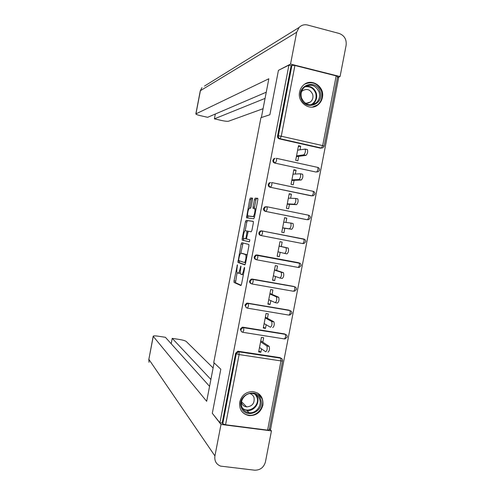<?xml version="1.0" encoding="UTF-8"?>
<svg xmlns="http://www.w3.org/2000/svg" width="495" height="495" viewBox="0 0 495 495"><rect width="100%" height="100%" fill="white"/><g stroke="black" fill="none" stroke-linecap="round" stroke-linejoin="round"><path stroke-width="0.74" d="M237.414 264.769L234.036 280.882L234.079 282.447L240.855 285.535L241.529 284.229L244.573 268.457L244.493 267.319L243.627 270.289C242.996 273.135 242.278 274.546 241.473 274.533L240.737 274.193C240.193 273.382 240.137 271.699 240.576 269.144L240.892 266.019L240.044 268.946C239.425 271.743 238.726 273.135 237.947 273.122L237.241 272.795C236.715 272.009 236.666 270.357 237.099 267.838L237.414 264.769M299.617 91.983C297.074 102.638 310.167 111.66 318.031 104.798C320.314 102.954 321.769 100.528 322.387 97.521C325.023 86.662 311.312 77.548 303.491 85.097C301.474 86.916 300.18 89.205 299.617 91.983M239.722 402.051C239.029 409.489 242.16 414.018 249.103 415.633C256.206 415.788 260.797 412.31 262.864 405.195C263.513 397.293 260.067 392.739 252.524 391.533C245.86 391.854 241.591 395.357 239.722 402.051M252.512 199.559L252.394 198.093L250.396 198.037L249.728 199.46L246.51 217.819L253.737 218.74L254.436 217.305L257.821 199.751L257.771 198.291L255.166 198.179L254.473 199.633L253.044 207.028L253.094 208.488L254.609 208.723C255.736 209.546 254.102 216.878 252.877 216.519L247.97 215.888C246.9 215.084 248.459 207.968 249.647 208.253L250.427 208.315L251.101 206.891L252.512 199.559M219.916 422.767L212.306 413.3L220.807 369.233L213.747 362.519L260.933 117.674L269.874 114.76L278.438 70.34L288.919 65.142L219.916 422.767L222.168 423.058L222.756 423.782L236.27 353.752L235.639 353.244L222.168 423.058M241.789 242.68L241.139 244.023L237.922 262.443L244.839 264.862L245.52 263.519L248.905 245.99L248.849 244.443L241.789 242.68M242.173 238.652L245.433 221.748L246.089 220.368L253.236 221.333L253.36 222.88L251.912 230.385L251.219 231.796L248.292 231.252L246.671 237.538L246.72 239.048L249.857 239.784L249.412 241.838L242.216 240.137L242.173 238.652L243.583 238.918L243.695 238.343L245.458 238.788L246.126 237.414L247.024 231.041L245.334 230.707C244.165 230.293 242.606 237.495 243.689 238.336M282.571 360.929L269.212 429.914L267.597 430.13L225.572 424.753L222.756 423.782M269.367 429.115L270.567 429.27L338.654 77.653L337.479 77.356M288.919 65.142L291.128 65.693L291.939 65.303L294.921 65.489L336.179 75.883L337.615 76.638L324.157 146.149M258.854 350.856L260.853 352.273L258.644 351.933L261.459 337.38L263.662 337.732L262.802 342.169M260.853 352.273L261.509 348.876M322.109 147.887L320.512 148.178L279.322 138.872C278.004 138.427 277.417 137.486 277.553 136.045L278.32 135.865L291.939 65.303M291.128 65.693L277.553 136.045M235.639 353.244L237.761 351.258L238.324 351.271L279.966 357.631L281.216 358.331M317.413 171.771L315.897 172.019L274.657 163.047C273.339 162.614 272.751 161.679 272.887 160.238L273.815 158.759L275.177 158.351M312.073 195.859L269.992 187.203C268.674 186.782 268.08 185.854 268.222 184.418L269.243 182.872L270.728 182.531M307.073 219.693L265.332 211.353C264.008 210.938 263.42 210.016 263.557 208.581L264.689 206.966L266.23 206.706M302.897 243.608L304.097 243.484L305.644 241.758C305.786 240.422 305.217 239.531 303.924 239.085L304.122 241.455L302.897 243.608L260.673 235.478C259.355 235.082 258.761 234.166 258.897 232.73L260.153 231.041L261.57 230.843L304.629 239.388M302.952 238.875L303.262 238.955M256.237 259.658L256.02 259.597C254.696 259.207 254.102 258.297 254.238 256.862L255.63 255.104L256.917 254.956L298.671 262.74M251.25 283.666C250 283.245 249.443 282.348 249.585 280.981L251.138 279.155L252.264 279.056L294.432 286.667M246.386 307.692L244.932 305.087L246.659 303.194L247.611 303.144L290.132 310.625M241.554 331.693L240.285 329.169L242.204 327.226L242.971 327.214L284.557 333.908L285.683 334.484M267.424 318.285L268.278 313.842L266.081 313.471L263.266 328.036L265.469 328.389L266.168 324.763M272.04 294.383L272.9 289.934L270.703 289.55L267.888 304.122L270.084 304.493L270.833 300.638M276.668 270.462L277.528 266.019L275.331 265.611L272.51 280.195L274.706 280.585L275.498 276.495M281.29 246.535L282.15 242.08L279.96 241.659L277.138 256.249L279.335 256.658L280.17 252.332M285.955 222.422L286.784 218.134L284.588 217.695L281.766 232.291L283.963 232.718L284.823 228.263M290.627 198.229L291.413 194.164L289.228 193.712L286.401 208.315L288.591 208.76L289.457 204.305M295.311 174.017L296.053 170.187L293.863 169.711L291.041 184.326L293.226 184.79L294.092 180.335M299.995 149.793L300.688 146.192L298.504 145.697L295.682 160.324L297.866 160.807L298.726 156.346M265.469 328.389L263.427 327.183M270.084 304.493L268.005 303.497M274.706 280.585L272.584 279.799M279.335 256.658L277.169 256.082M286.784 218.134L284.551 217.899M291.413 194.164L289.142 194.145M296.053 170.187L293.739 170.373M300.688 146.192L298.337 146.588M238.083 273.147L239.376 273.376L240.304 272.689M241.616 274.558L243.367 274.7M237.093 272.578L235.49 282.695L241.183 285.281M239.363 260.809L239.333 262.703L245.093 264.714M243.064 242.996L240.811 253.285M238.701 259.516L238.769 260.605L244.808 262.641L245.699 259.553C246.133 256.998 246.077 255.333 245.532 254.554L241.189 253.199C240.409 253.261 239.71 254.671 239.104 257.431L238.701 259.516M247.154 255.074L245.347 254.436M242.538 253.446L246.795 254.702M245.161 230.726L246.838 222.02L245.433 221.748M253.36 221.438L247.5 220.64L246.838 222.02M249.517 241.801L242.272 240.174M243.583 238.918L243.682 240.44M249.529 216.253L248.156 215.981M254.541 216.761L249.573 216.259M256.039 208.995L254.473 208.636L254.48 207.318L253.044 207.028M255.377 208.878L255.847 208.915M257.876 198.514L256.602 198.47L255.903 199.924L254.48 207.318M248.014 215.925L247.859 218.01M252.568 198.347L251.806 198.322L251.132 199.745L249.486 208.284M259.504 347.49L265.71 351.784C267.139 350.726 267.535 348.802 266.904 346.017L269.169 346.37C269.812 349.154 269.41 351.079 267.974 352.137M269.101 346.314L260.791 340.845M266.836 345.962L260.599 341.822M264.126 323.588L270.462 327.226C271.897 326.094 272.3 324.175 271.675 321.465L273.939 321.837C274.57 324.547 274.168 326.465 272.72 327.597M273.846 321.775L265.363 317.165M271.588 321.404L265.221 317.92M268.748 299.673L275.214 302.655C276.656 301.449 277.07 299.531 276.451 296.901L278.71 297.291C279.335 299.921 278.92 301.832 277.472 303.039L275.375 302.68M278.598 297.21L269.942 293.473M276.34 296.821L269.843 293.999M273.37 275.74L279.966 278.066C281.414 276.785 281.841 274.867 281.234 272.312L283.487 272.72C284.099 275.276 283.678 277.194 282.224 278.468L280.065 278.079M283.35 272.64L274.527 269.769M281.098 272.231L274.465 270.066M285.856 247.618L288.263 248.131C288.87 250.619 288.443 252.53 286.976 253.879L284.73 253.459C286.178 252.103 286.611 250.185 286.011 247.704L279.1 246.114M288.109 248.044L279.112 246.046M284.73 253.459L277.998 251.794M290.664 223.004L293.046 223.523C293.64 225.943 293.207 227.855 291.734 229.278L282.608 227.941M291.734 229.278L289.488 228.832C290.949 227.409 291.388 225.491 290.8 223.078L283.728 222.15M289.488 228.832L282.633 227.836M241.312 407.317C236.635 395.041 256.973 386.713 260.63 399.304C265.271 411.456 245.105 419.915 241.312 407.317M259.702 399.403C258.303 395.777 255.68 393.785 251.819 393.426C245.26 392.863 239.462 400.604 241.832 406.81C243.125 410.188 245.545 412.156 249.084 412.7C255.835 413.752 262.146 405.82 259.702 399.403M241.405 402.522L241.473 402.738C242.389 405.139 244.115 406.525 246.634 406.89C252.314 406.37 254.783 403.252 254.028 397.547C253.279 395.499 251.868 394.168 249.802 393.556M241.288 410.708C243.144 413.263 245.644 414.767 248.781 415.212C257.183 416.586 265.097 406.717 262.053 398.716L257.765 393.079M301.053 98.072C296.505 84.998 316.571 78.464 320.117 91.773C324.627 104.711 304.734 111.4 301.053 98.072M319.139 92.101C315.686 85.041 310.755 83.426 304.351 87.256C301.35 90.146 300.403 93.704 301.505 97.93C304.846 104.81 309.672 106.499 315.977 103.003C319.201 100.132 320.253 96.5 319.139 92.101M305.211 103.158L307.977 103.164L310.47 101.951C312.71 99.928 313.44 97.385 312.654 94.316C310.235 89.385 306.782 88.24 302.29 90.894L301.474 91.742M312.333 107.106L317.549 104.872C321.583 101.308 322.907 96.791 321.521 91.309C317.963 83.395 312.401 80.994 304.821 84.094M220.807 369.233L214.094 362.847L206.681 401.303L153.264 336.377L148.859 359.339L214.923 455.938L220.999 424.438L212.485 413.523M213.104 367.958L186.188 341.426C185.161 340.709 182.884 340.046 179.351 339.452L172.223 338.357L210.889 379.455M214.923 455.938C214.316 460.876 216.185 464.261 220.529 466.104L254.616 470.194C260.203 470.25 263.81 467.472 265.45 461.866L271.446 430.891L220.999 424.438M209.564 386.341L165.398 337.305L158.202 336.198C155.164 335.771 153.5 335.771 153.196 336.21L153.264 336.377M171.19 343.734L172.223 338.357M271.446 430.891L269.732 429.165M269.88 114.741L261.41 117.519M261.372 117.513L268.841 78.767L195.847 113.918C195.971 114.382 197.53 114.976 200.518 115.688L207.64 117.309L266.248 92.212M204.447 86.099L299.079 27.479C301.48 25.09 304.32 24.28 307.599 25.041L339.137 33.456C344.378 35.461 346.71 39.396 346.123 45.268L340.065 76.564L337.763 77.424M299.079 27.479L296.678 32.249L290.54 64.078L340.065 76.564M215.319 114.023L214.391 118.85L221.444 120.452C224.959 121.207 227.316 121.461 228.529 121.225L263.068 108.721M214.391 118.85L265.054 98.4M290.54 64.078L279.069 70.03M295.49 198.371L297.835 198.897C298.417 201.248 297.971 203.167 296.499 204.658L287.199 204.194M296.499 204.658L294.253 204.2C295.719 202.703 296.165 200.784 295.589 198.433L288.362 198.167M294.253 204.2L287.267 203.86M300.323 173.726L302.624 174.252C303.194 176.536 302.742 178.46 301.263 180.019L291.79 180.434M301.263 180.019L299.023 179.543C300.49 177.977 300.948 176.053 300.378 173.77L293.003 174.172M299.023 179.543L291.901 179.864M307.16 149.521L307.42 149.589C307.977 151.81 307.519 153.741 306.028 155.368L296.387 156.655M306.028 155.368L303.794 154.873C305.267 153.24 305.731 151.309 305.174 149.088L297.644 150.164M303.794 154.873L296.542 155.857M237.495 265.772L236.963 265.679M244.586 268.358L244.016 268.253M240.978 267.04L240.434 266.941M267.597 430.13L280.993 360.923L239.116 354.568L225.572 424.753M238.324 351.271L239.005 351.809L238.398 351.759L236.27 353.752L239.116 354.568L239.005 351.809L280.77 358.182C282.107 358.609 282.713 359.512 282.577 360.892L280.993 360.923L280.77 358.182L279.966 357.631M294.921 65.489L281.265 136.212L322.678 145.61L336.179 75.883M320.512 148.178L321.397 148.048L322.678 145.61L324.151 146.18L323 147.751L321.397 148.048L280.09 138.705L279.322 138.872M278.32 135.865L281.265 136.212L280.09 138.705C278.772 138.26 278.178 137.313 278.32 135.865M237.761 351.258L238.398 351.759L280.727 358.145L282.113 359.017M285.052 338.939L287.187 337.095C287.323 335.728 286.723 334.83 285.392 334.397L285.615 337.058L284.446 338.927L242.903 332.312M286.642 335.127L285.33 334.348L243.676 327.684L242.853 327.653L240.929 329.602C240.793 331.031 241.393 331.922 242.723 332.281L243.788 330.369L243.62 327.64L285.33 334.348L284.557 333.908M242.971 327.214L243.62 327.64L242.204 327.226M291.796 313.286C291.932 311.93 291.338 311.033 290.021 310.594L290.237 313.18L289.055 315.123L247.519 308.162M247.611 303.144L289.154 310.173M296.406 289.457C296.548 288.109 295.961 287.218 294.655 286.778L294.865 289.29L293.665 291.295L252.134 283.994M252.264 279.056L293.752 286.419M298.337 267.473L299.351 267.38L301.028 265.611C301.164 264.274 300.589 263.383 299.289 262.938L299.494 265.382L298.281 267.461L256.757 259.813M256.917 254.956L298.349 262.653M306.677 219.656L265.332 211.353M267.009 206.768L308.564 215.214L266.954 206.755L265.413 207.015L264.274 208.636C264.138 210.072 264.732 211 266.056 211.415L267.189 209.138L267.09 206.817L264.689 206.966M311.287 195.847L269.992 187.203M271.724 182.55L313.211 191.33L271.78 182.593L271.879 184.845L270.734 187.19C269.41 186.77 268.816 185.835 268.952 184.394L269.979 182.847L269.243 182.872M315.897 172.019L274.657 163.047M276.445 158.326L317.852 167.421L276.476 158.344L276.569 160.535L275.412 162.954C274.088 162.521 273.5 161.58 273.636 160.139L274.564 158.66L273.815 158.759M245.594 305.44C245.458 306.869 246.052 307.772 247.389 308.137L248.465 306.151L248.354 303.546L247.321 303.546L245.594 305.44M291.159 311.225L289.94 310.538L246.659 303.194M250.26 281.259C250.124 282.695 250.718 283.604 252.048 283.981L253.143 281.921L253.032 279.39L251.813 279.428L250.26 281.259M295.663 287.298L294.55 286.716L251.138 279.155M254.931 257.066C254.789 258.501 255.389 259.417 256.713 259.807L257.821 257.672L257.716 255.216L256.33 255.302L254.931 257.066M300.156 263.352L255.63 255.104M259.603 232.86C259.467 234.296 260.061 235.218 261.385 235.62L262.505 233.411L262.399 231.029L260.859 231.165L259.603 232.86M260.153 231.041L262.399 231.029L303.788 239.017M308.756 217.522L307.519 219.743L308.837 219.576L310.266 217.887C310.415 216.556 309.845 215.665 308.564 215.214L308.756 217.522M313.397 193.564L312.141 195.859L313.564 195.649L314.894 193.997C315.043 192.673 314.48 191.782 313.211 191.33L313.397 193.564M318.038 169.599L316.769 171.957L318.285 171.709L319.522 170.094C319.671 168.77 319.12 167.879 317.852 167.421L318.038 169.599M240.595 269.045L240.044 268.946M244.196 270.394L243.627 270.289M235.533 282.725L234.116 282.478M235.447 281.129L234.036 280.882M239.388 262.734L237.971 262.474M239.289 261.174L237.885 260.915M242.544 244.289L241.139 244.023M245.662 262.802L244.833 262.647M245.854 261.805L245.285 261.7M246.269 259.658L245.699 259.553M242.612 253.459L241.189 253.199M247.5 220.64L246.089 220.368M246.702 239.023L245.458 238.788M246.677 237.52L246.126 237.414M247.618 232.644L247.067 232.539M248.243 231.258L246.956 231.004M254.325 216.804L252.877 216.519M255.903 199.924L254.473 199.633M256.602 198.47L255.166 198.179M247.877 216.649L246.467 216.371M251.132 199.745L249.728 199.46M251.806 198.322L250.396 198.037M256.088 394.762L257.45 397.324C259.869 403.685 253.619 411.531 246.931 410.485L242.866 408.907M242.358 408.053C248.738 414.049 260.203 405.51 256.948 397.25L255.234 394.286M305.632 86.322C310.73 85.765 314.282 88.023 316.28 93.097C317.388 97.447 316.342 101.048 313.149 103.888L311.671 104.841M310.662 104.915C315.216 102.508 316.905 98.635 315.73 93.283C313.613 88.091 309.969 85.963 304.784 86.903M148.859 359.339L153.196 336.21M296.678 32.249L200.401 90.684L195.964 113.8M201.948 87.646L200.271 90.833L201.948 87.646M274.366 158.821L274.44 158.45M248.682 415.194L249.103 415.633M289.829 315.105L291.79 313.304M294.593 291.252L296.406 289.47M235.49 282.695L234.079 282.447M239.333 262.703L237.922 262.443M246.98 254.82L245.532 254.554M248.205 231.27L247.024 231.041M243.627 240.403L242.216 240.137M256.039 209.008L254.609 208.723M246.869 217.887L246.51 217.819M266.904 346.017L269.169 346.37M271.675 321.465L273.939 321.837M276.451 296.901L278.71 297.291M281.234 272.312L283.487 272.72M286.011 247.704L288.263 248.131M290.8 223.078L293.046 223.523M246.931 410.485L249.084 412.7M246.634 406.89L241.535 401.723M311.646 104.847L315.977 103.003M310.47 101.951L306.269 103.313M148.797 359.141L149.032 362.328M195.847 113.918L200.271 90.833M295.589 198.433L297.835 198.897M300.378 173.77L302.624 174.252M305.174 149.088L307.42 149.589"/></g></svg>
